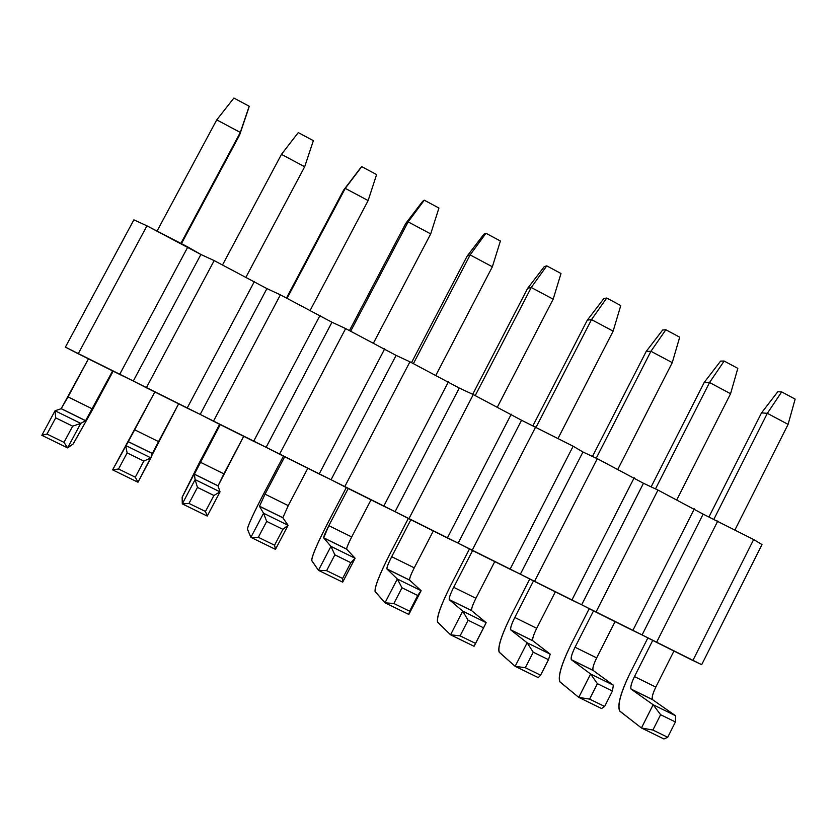 <?xml version="1.0" encoding="UTF-8"?>
<svg xmlns="http://www.w3.org/2000/svg" width="837" height="837" viewBox="0 0 837 837"><rect width="100%" height="100%" fill="white"/><g stroke="black" fill="none" stroke-linecap="round" stroke-linejoin="round"><path stroke-width="1.26" d="M761.994 544.552L701.688 664.672L65.391 347.125L133.878 219.838L146.956 225.844L200.89 254.479L214.178 260.6L266.919 288.608L280.395 294.833L331.975 322.245L345.639 328.575L396.089 355.39L409.931 361.814L459.272 388.054L473.282 394.572L521.556 420.247L573.157 446.215L582.939 451.99L597.283 458.686L643.465 483.273L657.966 490.063L703.143 514.127L753.656 539.541L761.994 544.552L753.656 539.541L703.143 514.127L657.966 490.063L643.465 483.273L597.283 458.686L582.939 451.99L573.157 446.215L521.556 420.247L473.282 394.572L459.272 388.054L409.931 361.814L396.089 355.39L345.639 328.575L331.975 322.245L280.395 294.833L266.919 288.608L214.178 260.6L200.89 254.479L187.833 246.978L119.66 374.411L133.303 381.013L200.89 254.479L133.303 381.013L146.349 387.74L214.178 260.6L146.349 387.74L187.153 408.1L254.438 281.42L187.153 408.1L200.2 414.399L266.919 288.608L200.2 414.399L213.456 421.22L280.395 294.833L213.456 421.22L253.653 441.287L320.069 315.35L253.653 441.287L266.124 447.303L331.975 322.245L266.124 447.303L279.568 454.219L345.639 328.575L279.568 454.219L319.179 473.983L384.727 348.788L319.179 473.983L331.075 479.716L396.089 355.39L331.075 479.716L344.708 486.726L409.931 361.814L344.708 486.726L383.733 506.197L448.454 381.735L383.733 506.197L395.085 511.658L459.272 388.054L395.085 511.658L408.895 518.762L473.282 394.572L408.895 518.762L447.366 537.95L511.25 414.2L447.366 537.95L458.174 543.15L521.556 420.247L458.174 543.15L472.162 550.327L535.732 426.86L472.162 550.327L510.068 569.244L573.157 446.215L510.068 569.244L520.363 574.182L582.939 451.99L520.363 574.182L534.508 581.443L597.283 458.686L534.508 581.443L571.88 600.087L634.184 477.76L571.88 600.087L581.663 604.774L643.465 483.273L581.663 604.774L595.975 612.119L657.966 490.063L595.975 612.119L632.814 630.502L694.344 508.865L632.814 630.502L642.094 634.938L703.143 514.127L642.094 634.938L656.564 642.356L717.79 520.991L656.564 642.356L692.89 660.477L753.656 539.541L692.89 660.477L701.688 664.672L761.994 544.552M187.833 246.978L146.956 225.844L78.228 353.748L119.66 374.411L187.833 246.978M133.878 219.838L65.391 347.125L78.228 353.748L146.956 225.844L133.878 219.838M249.196 106.247L248.715 108.057L249.196 106.247L233.9 98.044L249.196 106.247L240.292 132.424L249.196 106.247M233.9 98.044L216.741 119.879L240.292 132.424L239.654 134.924L248.715 108.057L239.654 134.924L181.43 243.672L239.654 134.924L240.292 132.424L216.741 119.879L233.9 98.044M113.162 371.178L93.21 408.446L113.162 371.178M41.85 435.324L55.043 410.768L61.174 408.707L88.46 358.853L68.038 396.905L92.29 408.874L112.618 370.906L85.583 420.718L80.729 423.396L67.609 447.9L73.112 444.008L93.21 408.446L73.269 443.861L67.609 447.9L41.85 435.324L67.609 447.9L63.999 442.354L46.987 434.047L41.85 435.324L46.987 434.047L63.999 442.354L72.673 426.169L55.692 417.841L46.987 434.047L55.692 417.841L72.673 426.169L80.729 423.396L55.043 410.768L55.692 417.841L55.043 410.768L80.729 423.396L85.583 420.718L61.174 408.707L55.043 410.768L41.85 435.324M157.053 231.064L216.741 119.879L157.053 231.064M180.886 243.389L240.292 132.424L180.886 243.389M68.038 396.905L61.174 408.707L85.583 420.718L92.29 408.874L68.038 396.905M80.729 423.396L72.673 426.169L63.999 442.354L67.609 447.9L80.729 423.396M298.275 132.581L313.352 140.668L298.275 132.581L281.462 154.374L304.678 166.741L313.352 140.668L304.678 166.741L281.462 154.374L298.275 132.581M112.608 469.86L154.835 391.967L134.673 429.799L158.559 441.601L178.626 403.842L137.969 482.238L112.608 469.86L137.969 482.238L135.291 477.184L118.551 469.002L112.608 469.86L118.551 469.002L135.291 477.184L143.838 461.093L127.13 452.901L118.551 469.002L127.13 452.901L143.838 461.093L150.922 457.891L125.623 445.451L127.13 452.901L125.623 445.451L150.922 457.891L152.303 453.549L128.249 441.716L112.608 469.86M222.537 264.921L281.462 154.374L222.537 264.921M246.026 277.068L304.678 166.741L246.026 277.068M134.673 429.799L128.249 441.716L152.303 453.549L158.559 441.601L134.673 429.799M150.922 457.891L143.838 461.093L135.291 477.184L137.969 482.238L150.922 457.891M360.496 167.996L361.741 166.626L376.598 174.588L361.741 166.626L345.262 188.367L368.134 200.566L376.598 174.588L368.134 200.566L345.262 188.367L343.526 190.25L360.496 167.996L343.526 190.25L286.505 297.993L343.526 190.25L360.496 167.996M200.106 461.239L219.65 424.317L182.142 497.304L182.288 503.874L195.115 479.611L194.351 474.234L220.236 424.61L200.325 462.223L223.877 473.847L243.693 436.318L218.049 485.899L220.026 491.853L207.252 516.063L182.288 503.874L182.173 497.105L200.106 461.239M287.081 298.296L345.262 188.367L287.081 298.296M310.234 310.265L368.134 200.566L310.234 310.265M188.984 503.414L182.288 503.874L207.252 516.063L205.463 511.47L188.984 503.414L205.463 511.47L213.906 495.483L197.459 487.406L188.984 503.414L197.459 487.406L213.906 495.483L220.026 491.853L195.115 479.611L197.459 487.406L195.115 479.611L220.026 491.853L218.049 485.899L194.351 474.234L195.115 479.611L182.288 503.874L188.984 503.414M200.325 462.223L194.351 474.234L218.049 485.899L223.877 473.847L200.325 462.223M220.026 491.853L213.906 495.483L205.463 511.47L207.252 516.063L220.026 491.853M422.643 201.319L424.286 200.179L438.933 208.036L424.286 200.179L408.142 221.878L430.699 233.9L438.933 208.036L430.699 233.9L408.142 221.878L405.778 223.406L422.643 201.319L405.778 223.406L349.458 330.552L405.778 223.406L408.142 221.878L424.286 200.179L422.643 201.319M264.147 492.857L283.44 456.155L264.147 492.857C253.538 513.311 247.961 525.437 247.428 529.214L250.891 537.354L263.55 513.248L259.48 506.28L265.047 494.165L284.695 456.772L265.047 494.165L288.252 505.621L307.807 468.312L288.252 505.621L282.843 517.779L288.085 525.301L275.478 549.354L250.891 537.354L247.396 528.984C248.275 524.673 253.862 512.631 264.147 492.857M350.693 331.19L408.142 221.878L350.693 331.19M373.511 342.982L430.699 233.9L373.511 342.982M258.34 537.291L250.891 537.354L275.478 549.354L274.567 545.222L258.34 537.291L274.567 545.222L282.885 529.329L266.689 521.388L258.34 537.291L266.689 521.388L282.885 529.329L288.085 525.301L263.55 513.248L266.689 521.388L263.55 513.248L288.085 525.301L282.843 517.779L259.48 506.28L263.55 513.248L250.891 537.354L258.34 537.291M265.047 494.165L259.48 506.28L282.843 517.779L288.252 505.621L265.047 494.165M288.085 525.301L282.885 529.329L274.567 545.222L275.478 549.354L288.085 525.301M483.912 234.172L485.962 233.261L500.4 241.004L485.962 233.261L470.132 254.919L492.365 266.773L500.4 241.004L492.365 266.773L470.132 254.919L467.151 256.091L483.912 234.172L467.151 256.091L411.522 362.641L467.151 256.091L470.132 254.919L485.962 233.261L483.912 234.172M327.267 524.035L346.33 487.532L327.267 524.035C316.857 544.406 311.688 556.615 311.772 560.675L318.458 570.332L330.95 546.373L323.668 537.867C323.605 536.59 325.321 532.52 328.826 525.657L348.223 488.484L328.826 525.657L351.697 536.956L371.021 499.856L351.697 536.956C348.223 543.809 346.549 547.89 346.696 549.198L355.108 558.248L342.678 582.154L318.458 570.332L311.678 560.403C311.96 555.841 317.16 543.715 327.267 524.035M413.405 363.614L470.132 254.919L413.405 363.614M435.899 375.238L492.365 266.773L435.899 375.238M326.629 570.656L318.458 570.332L342.678 582.154L342.605 578.461L326.629 570.656L342.605 578.461L350.818 562.673L334.863 554.837L326.629 570.656L334.863 554.837L350.818 562.673L355.108 558.248L330.95 546.373L334.863 554.837L330.95 546.373L355.108 558.248L346.696 549.198L323.668 537.867L330.95 546.373L318.458 570.332L326.629 570.656M328.826 525.657L323.668 537.867L346.644 549.093C346.654 547.576 348.349 543.527 351.697 536.956L328.826 525.657M355.108 558.248L350.818 562.673L342.605 578.461L342.678 582.154L355.108 558.248M544.322 266.564L546.76 265.873L560.999 273.511L546.76 265.873L531.244 287.489L553.173 299.175L560.999 273.511L553.173 299.175L531.244 287.489L527.666 288.326L544.322 266.564L527.666 288.326L472.706 394.3L527.666 288.326L531.244 287.489L546.76 265.873L544.322 266.564M389.508 554.764L408.33 518.469L389.508 554.764C379.276 575.05 374.505 587.354 375.196 591.675L384.999 602.807L397.324 578.995L386.945 569.003C386.673 567.632 388.253 563.531 391.695 556.699L410.862 519.735L391.695 556.699L414.252 567.831L433.325 530.951L414.252 567.831C410.831 574.663 409.293 578.775 409.638 580.167L421.126 590.692L408.854 614.452L384.999 602.807L375.028 591.372C374.746 586.57 379.569 574.36 389.508 554.764M475.217 395.577L531.244 287.489L475.217 395.577M497.398 407.044L553.173 299.175L497.398 407.044M393.871 603.498L384.999 602.807L408.854 614.452L409.607 611.188L393.871 603.498L409.607 611.188L417.705 595.494L402.001 587.783L393.871 603.498L402.001 587.783L417.705 595.494L421.126 590.692L397.324 578.995L402.001 587.783L397.324 578.995L421.126 590.692L409.638 580.167L386.945 569.003L397.324 578.995L384.999 602.807L393.871 603.498M391.695 556.699C388.378 563.259 386.767 567.319 386.882 568.888L409.565 580.051C409.387 578.451 410.946 574.381 414.252 567.831L391.695 556.699M421.126 590.692L417.705 595.494L409.607 611.188L408.854 614.452L421.126 590.692M603.895 298.506L606.72 298.035L620.761 305.568L606.72 298.035L591.508 319.608L613.134 331.138L620.761 305.568L613.134 331.138L591.508 319.608L587.333 320.111L603.895 298.506L587.333 320.111L533.012 425.594L587.333 320.111L591.508 319.608L606.72 298.035L603.895 298.506M450.871 585.073L469.473 548.946L450.871 585.073C440.827 605.266 436.443 617.654 437.709 622.226L450.547 634.802L462.715 611.136L449.312 599.69C448.852 598.235 450.306 594.113 453.685 587.302L472.602 550.547L453.685 587.302L475.918 598.277L494.751 561.606L475.918 598.277C472.56 605.078 471.147 609.221 471.691 610.696L486.161 622.655L462.715 611.136L468.113 620.238L460.099 635.858L450.547 634.802L437.489 621.912C436.642 616.859 441.099 604.576 450.871 585.073M536.172 427.09L591.508 319.608L536.172 427.09M558.038 438.389L613.134 331.138L558.038 438.389M474.056 646.279L450.547 634.802L474.056 646.279L475.594 643.423L460.099 635.858L475.594 643.423L483.587 627.834L468.113 620.238L483.587 627.834L486.161 622.655L471.691 610.696L449.312 599.69L462.715 611.136L486.161 622.655L474.056 646.279M453.685 587.302C450.421 593.831 448.935 597.921 449.228 599.574L471.587 610.571C471.231 608.897 472.675 604.795 475.918 598.277L453.685 587.302M450.547 634.802L460.099 635.858L468.113 620.238L462.715 611.136L450.547 634.802M662.653 330.008L665.844 329.757L679.696 337.185L665.844 329.757L650.935 351.278L672.257 362.641L679.696 337.185L672.257 362.641L650.935 351.278L646.195 351.456L662.653 330.008L646.195 351.456L592.481 456.437L646.195 351.456L650.935 351.278L665.844 329.757L662.653 330.008M511.376 614.954L529.769 579.005L511.376 614.954C501.52 635.063 497.513 647.535 499.344 652.358L515.132 666.325L527.132 642.795L510.8 629.947C510.151 628.409 511.48 624.256 514.797 617.476L533.493 580.92L514.797 617.476L536.716 628.305L555.329 591.832L536.716 628.305C533.42 635.063 532.144 639.238 532.866 640.797L550.233 654.147L527.132 642.795L533.242 652.201L525.333 667.717L515.132 666.325L499.061 652.002C497.67 646.719 501.771 634.373 511.376 614.954M596.247 458.205L650.935 351.278L596.247 458.205M617.832 469.316L672.257 362.641L617.832 469.316M538.285 677.625L515.132 666.325L538.285 677.625L540.597 675.177L525.333 667.717L540.597 675.177L548.486 659.682L533.242 652.201L548.486 659.682L550.233 654.147L532.866 640.797L510.8 629.947L527.132 642.795L550.233 654.147L548.486 659.682L540.597 675.177L538.285 677.625M514.797 617.476C511.585 623.973 510.214 628.085 510.696 629.811L532.74 640.661C532.206 638.903 533.525 634.781 536.716 628.305L514.797 617.476M515.132 666.325L525.333 667.717L533.242 652.201L527.132 642.795L515.132 666.325M720.615 361.092L724.162 361.04L737.815 368.364L724.162 361.04L709.546 382.519L730.565 393.725L737.815 368.364L730.565 393.725L709.546 382.519L704.252 382.383L720.615 361.092L704.252 382.383L651.144 486.862L704.252 382.383L709.546 382.519L724.162 361.04L720.615 361.092M571.054 644.417L589.227 608.656L571.054 644.417C561.376 664.442 557.724 676.987 560.11 682.061L578.754 697.378L590.608 673.994L571.43 659.776C570.593 658.154 571.797 653.979 575.05 647.231L593.527 610.864L575.05 647.231L596.666 657.903L615.049 621.64L596.666 657.903C593.433 664.641 592.272 668.836 593.182 670.479L613.364 685.179L590.608 673.994L597.398 683.683L589.593 699.115L578.754 697.378L559.775 681.684C557.85 676.17 561.606 663.751 571.054 644.417M655.486 488.902L709.546 382.519L655.486 488.902M676.809 499.804L730.565 393.725L676.809 499.804M601.562 708.52L578.754 697.378L601.562 708.52L604.628 706.459L589.593 699.115L604.628 706.459L612.422 691.048L597.398 683.683L612.422 691.048L613.364 685.179L593.182 670.479L571.43 659.776L590.608 673.994L613.364 685.179L612.422 691.048L604.628 706.459L601.562 708.52M575.05 647.231C571.901 653.697 570.646 657.83 571.294 659.64L593.035 670.332C592.324 668.501 593.538 664.358 596.666 657.903L575.05 647.231M578.754 697.378L589.593 699.115L597.398 683.683L590.608 673.994L578.754 697.378M777.782 391.747L781.674 391.894L795.15 399.113L781.674 391.894L767.341 413.321L788.088 424.38L795.15 399.113L788.088 424.38L767.341 413.321L761.513 412.882L777.782 391.747L761.513 412.882L709.002 516.868L761.513 412.882L767.341 413.321L781.674 391.894L777.782 391.747M629.905 673.482L647.88 637.899L629.905 673.482C620.395 693.423 617.11 706.041 620.029 711.345L641.445 727.981L653.142 704.733L631.213 689.196C630.188 687.491 631.276 683.285 634.477 676.568L652.734 640.389L634.477 676.568L655.8 687.093L673.952 651.029L655.8 687.093C652.619 693.8 651.573 698.016 652.661 699.742L675.574 715.75L653.142 704.733L660.613 714.704L652.902 730.042L641.445 727.981L619.631 710.948C617.193 705.214 620.625 692.733 629.905 673.482M713.919 519.181L767.341 413.321L713.919 519.181M734.959 529.873L788.088 424.38L734.959 529.873M663.929 738.956L641.445 727.981L663.929 738.956L667.717 737.282L652.902 730.042L667.717 737.282L675.407 721.965L660.613 714.704L675.407 721.965L675.574 715.75L652.661 699.742L631.213 689.196L653.142 704.733L675.574 715.75L675.407 721.965L667.717 737.282L663.929 738.956M634.477 676.568C631.38 683.002 630.24 687.167 631.056 689.039L652.494 699.586C651.615 697.681 652.714 693.517 655.8 687.093L634.477 676.568M641.445 727.981L652.902 730.042L660.613 714.704L653.142 704.733L641.445 727.981M61.247 408.655L85.646 420.666M128.291 441.654L152.334 453.476M194.362 474.16L218.049 485.816M259.47 506.197L282.812 517.684M323.637 537.772L346.644 549.093M386.882 568.888L409.565 580.051M449.228 599.574L471.587 610.571M510.696 629.811L532.74 640.661M571.294 659.64L593.035 670.332M631.056 689.039L652.494 699.586"/></g></svg>

